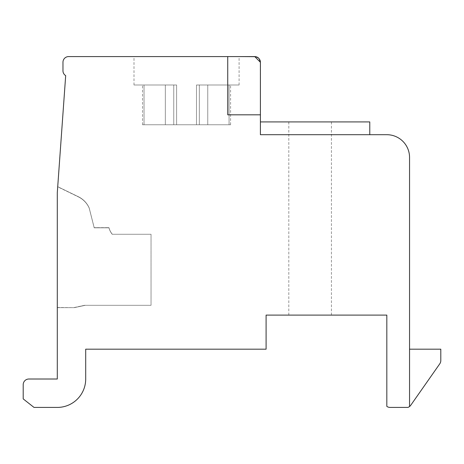 <?xml version="1.0" encoding="UTF-8"?>
<svg xmlns="http://www.w3.org/2000/svg" width="464" height="464" viewBox="0 0 464 464"><rect width="100%" height="100%" fill="white"/><g stroke="black" fill="none" stroke-linecap="round" stroke-linejoin="round"><path stroke-width="0.35" stroke-dasharray="2.32 1.74" d="M256.412 56.834L254.724 56.579L257.474 57.287L254.724 56.579L257.474 57.287L254.724 56.579L257.474 57.287L254.724 56.579L257.474 57.287L254.724 56.579L257.474 57.287L254.724 56.579L257.474 57.287L254.724 56.579L257.474 57.287L254.724 56.579L227.737 56.579L227.737 114.817L260.408 114.817L260.408 134.699L386.825 134.699A22.724 22.724 0 0 1 409.55 157.429L409.55 406.528A5.684 5.684 0 0 0 410.721 405.298L439.773 363.805A5.684 5.684 0 0 0 440.8 360.545L440.8 349.183L409.55 349.183L409.55 406.528A5.684 5.684 0 0 0 410.721 405.298L439.773 363.805A5.684 5.684 0 0 0 440.8 360.545L440.8 349.183L409.55 349.183L409.55 406.528A5.684 5.684 0 0 0 410.721 405.298L439.773 363.805A5.684 5.684 0 0 0 440.8 360.545L440.8 349.183L409.55 349.183L409.55 406.528A5.684 5.684 0 0 0 410.721 405.298L439.773 363.805A5.684 5.684 0 0 0 440.8 360.545L440.8 349.183L409.55 349.183L409.55 406.528A5.684 5.684 0 0 0 410.721 405.298L439.773 363.805A5.684 5.684 0 0 0 440.8 360.545L440.8 349.183L409.55 349.183L409.55 406.528A5.684 5.684 0 0 0 410.721 405.298L439.773 363.805A5.684 5.684 0 0 0 440.8 360.545L440.8 349.183L409.55 349.183L409.55 406.528A5.684 5.684 0 0 0 410.721 405.298L439.773 363.805A5.684 5.684 0 0 0 440.8 360.545L440.8 349.183L409.55 349.183L409.55 406.528A5.684 5.684 0 0 0 410.721 405.298L439.773 363.805A5.684 5.684 0 0 0 440.8 360.545L440.8 349.183L409.55 349.183L409.55 406.528A5.684 5.684 0 0 0 410.721 405.298L439.773 363.805A5.684 5.684 0 0 0 440.8 360.545L440.8 349.183L409.55 349.183L409.55 406.528A5.684 5.684 0 0 0 410.721 405.298L439.773 363.805A5.684 5.684 0 0 0 440.8 360.545L440.8 349.183L409.55 349.183L409.55 406.528A5.684 5.684 0 0 0 410.721 405.298L439.773 363.805A5.684 5.684 0 0 0 440.8 360.545L440.8 349.183L409.55 349.183L409.55 406.528A5.684 5.684 0 0 0 410.721 405.298L439.773 363.805A5.684 5.684 0 0 0 440.8 360.545L440.8 349.183L409.55 349.183L409.55 406.528A5.684 5.684 0 0 0 410.721 405.298L439.773 363.805A5.684 5.684 0 0 0 440.8 360.545L440.8 349.183L409.55 349.183L409.55 406.528A5.684 5.684 0 0 0 410.721 405.298L439.773 363.805A5.684 5.684 0 0 0 440.8 360.545L440.8 349.183L409.55 349.183L409.55 406.528A5.684 5.684 0 0 0 410.721 405.298L439.773 363.805A5.684 5.684 0 0 0 440.8 360.545L440.8 349.183L409.55 349.183L409.55 406.528A5.684 5.684 0 0 0 410.721 405.298L439.773 363.805A5.684 5.684 0 0 0 440.8 360.545L440.8 349.183L409.55 349.183L409.55 406.528A5.684 5.684 0 0 0 410.721 405.298L439.773 363.805A5.684 5.684 0 0 0 440.8 360.545L440.8 349.183L409.55 349.183L409.55 406.528A5.684 5.684 0 0 0 410.721 405.298L439.773 363.805A5.684 5.684 0 0 0 440.8 360.545L440.8 349.183L409.55 349.183L409.55 406.528A5.684 5.684 0 0 0 410.721 405.298L439.773 363.805A5.684 5.684 0 0 0 440.8 360.545L440.8 349.183L409.55 349.183L409.55 406.528A5.684 5.684 0 0 0 410.721 405.298L439.773 363.805A5.684 5.684 0 0 0 440.8 360.545L440.8 349.183L409.55 349.183L409.55 406.528A5.684 5.684 0 0 0 410.721 405.298L439.773 363.805A5.684 5.684 0 0 0 440.8 360.545L440.8 349.183L409.55 349.183L409.55 406.528A5.684 5.684 0 0 0 410.721 405.298L439.773 363.805A5.684 5.684 0 0 0 440.8 360.545L440.8 349.183L409.55 349.183L409.55 406.528A5.684 5.684 0 0 0 410.721 405.298L439.773 363.805A5.684 5.684 0 0 0 440.8 360.545L440.8 349.183L409.55 349.183L409.55 406.528A5.684 5.684 0 0 0 410.721 405.298A5.684 5.684 0 0 1 409.55 406.528A5.684 5.684 0 0 0 410.721 405.298A5.684 5.684 0 0 1 409.55 406.528A5.684 5.684 0 0 0 410.721 405.298A5.684 5.684 0 0 1 409.55 406.528A5.684 5.684 0 0 0 410.721 405.298A5.684 5.684 0 0 1 409.55 406.528A5.684 5.684 0 0 0 410.721 405.298A5.684 5.684 0 0 1 409.55 406.528A5.684 5.684 0 0 0 410.721 405.298A5.684 5.684 0 0 1 409.55 406.528A5.684 5.684 0 0 0 410.721 405.298A5.684 5.684 0 0 1 409.55 406.528A5.684 5.684 0 0 0 410.721 405.298A5.684 5.684 0 0 1 409.55 406.528A5.684 5.684 0 0 0 410.721 405.298A5.684 5.684 0 0 1 409.55 406.528A5.684 5.684 0 0 0 410.721 405.298A5.684 5.684 0 0 1 409.55 406.528A5.684 5.684 0 0 0 410.721 405.298A5.684 5.684 0 0 1 407.885 407.421L390.102 407.421A5.684 5.684 0 0 1 386.825 406.377L386.825 315.097L266.092 315.097L266.092 349.183L85.701 349.183L85.701 379.013A28.408 28.408 0 0 1 57.292 407.421L34.011 407.421L23.2 398.901L23.2 384.697A5.684 5.684 0 0 1 28.884 379.013L57.292 379.013L57.292 192.659L57.292 307.649L74.333 307.649L85.341 305.295L151.038 305.295L151.038 234.274L151.038 305.295L151.038 234.274L151.038 305.295L151.038 234.274L151.038 305.295L151.038 234.274L151.038 305.295L151.038 234.274L151.038 305.295L151.038 234.274L151.038 305.295L151.038 234.274L151.038 305.295L151.038 234.274L151.038 305.295L151.038 234.274L151.038 305.295L151.038 234.274L151.038 305.295L151.038 234.274L151.038 305.295L151.038 234.274L151.038 305.295L151.038 234.274L151.038 305.295L151.038 234.274L151.038 305.295L151.038 234.274L151.038 305.295L151.038 234.274L151.038 305.295L151.038 234.274L151.038 305.295L151.038 234.274L151.038 305.295L151.038 234.274L151.038 305.295L151.038 234.274L151.038 305.295L151.038 234.274L151.038 305.295L151.038 234.274L151.038 305.295L151.038 234.274L151.038 305.295L84.61 305.295L151.038 305.295L84.61 305.295L151.038 305.295L84.61 305.295L151.038 305.295L84.61 305.295L151.038 305.295L84.61 305.295L151.038 305.295L84.61 305.295L151.038 305.295L84.61 305.295L151.038 305.295L84.61 305.295L151.038 305.295L84.61 305.295L151.038 305.295L84.61 305.295L151.038 305.295L84.61 305.295L151.038 305.295L84.61 305.295L151.038 305.295L84.61 305.295L151.038 305.295L84.61 305.295L151.038 305.295L84.61 305.295L151.038 305.295L84.61 305.295L151.038 305.295L84.61 305.295L151.038 305.295L84.61 305.295L151.038 305.295L84.61 305.295L151.038 305.295L84.61 305.295L151.038 305.295L84.61 305.295L151.038 305.295L84.61 305.295L151.038 305.295L84.61 305.295L74.333 307.649L85.341 305.295M257.474 57.287L254.724 56.579L257.474 57.287L254.724 56.579L68.655 56.579A5.684 5.684 0 0 0 62.971 62.263L62.971 70.783A5.684 5.684 0 0 0 65.685 75.626L57.292 192.659L57.292 307.649L74.333 307.649L84.61 305.295L74.333 307.649L57.292 307.649L74.333 307.649L84.61 305.295L74.333 307.649L57.292 307.649L74.333 307.649L84.61 305.295L74.333 307.649L57.292 307.649L74.333 307.649L84.61 305.295L74.333 307.649L57.292 307.649L74.333 307.649L84.61 305.295L74.333 307.649L57.292 307.649L74.333 307.649L84.61 305.295L74.333 307.649L57.292 307.649L74.333 307.649L84.61 305.295L74.333 307.649L57.292 307.649L74.333 307.649L84.61 305.295L74.333 307.649L57.292 307.649L74.333 307.649L84.61 305.295L74.333 307.649L57.292 307.649L74.333 307.649L84.61 305.295L74.333 307.649L57.292 307.649L74.333 307.649L84.61 305.295L74.333 307.649L57.292 307.649L57.292 192.659L57.292 307.649L57.292 192.659L57.292 307.649L57.292 192.659L57.292 307.649L57.292 192.659L57.292 307.649L57.292 192.659L57.292 307.649L57.292 192.659L57.292 307.649L57.292 192.659L57.292 307.649L57.292 192.659L57.292 307.649L57.292 192.659L57.292 307.649L57.292 192.659L57.292 307.649L57.292 192.659L57.292 307.649L57.292 192.659L57.292 307.649L57.292 192.659L57.292 307.649L57.292 192.659L57.292 307.649L57.292 192.659L57.292 307.649L57.292 192.659L57.292 307.649L57.292 192.659L57.292 307.649L57.292 192.659L57.292 307.649L57.292 192.659L57.292 307.649L57.292 192.659L57.292 307.649L57.292 192.659L57.292 307.649L57.292 192.659L57.716 186.679L78.352 196.869L57.71 186.83L57.292 192.659L57.716 186.679L57.292 192.659L57.716 186.679L57.292 192.659L57.716 186.679L57.292 192.659L57.716 186.679L57.292 192.659L57.716 186.679L57.292 192.659L57.716 186.679L57.292 192.659L57.716 186.679L57.292 192.659L57.716 186.679L57.292 192.659L57.716 186.679L57.292 192.659L57.716 186.679L57.292 192.659L57.716 186.679L57.292 192.659L57.716 186.679L57.292 192.659L57.716 186.679L57.292 192.659L57.716 186.679L57.292 192.659L57.716 186.679L57.292 192.659L57.716 186.679L57.292 192.659L57.716 186.679L57.292 192.659L57.716 186.679L57.292 192.659L57.716 186.679L57.292 192.659L57.716 186.679L57.292 192.659L57.716 186.679L57.292 192.659L57.716 186.679L78.352 196.713L57.716 186.679L57.292 192.659L57.292 307.649M409.55 349.183L440.8 349.183L409.55 349.183L440.8 349.183L409.55 349.183L440.8 349.183L409.55 349.183L440.8 349.183L409.55 349.183L440.8 349.183L409.55 349.183L440.8 349.183L409.55 349.183L440.8 349.183L409.55 349.183L440.8 349.183L409.55 349.183L440.8 349.183L409.55 349.183L440.8 349.183L409.55 349.183L440.8 349.183L440.8 360.545A5.684 5.684 0 0 1 439.773 363.805A5.684 5.684 0 0 0 440.8 360.545A5.684 5.684 0 0 1 439.773 363.805A5.684 5.684 0 0 0 440.8 360.545A5.684 5.684 0 0 1 439.773 363.805A5.684 5.684 0 0 0 440.8 360.545A5.684 5.684 0 0 1 439.773 363.805A5.684 5.684 0 0 0 440.8 360.545A5.684 5.684 0 0 1 439.773 363.805A5.684 5.684 0 0 0 440.8 360.545A5.684 5.684 0 0 1 439.773 363.805A5.684 5.684 0 0 0 440.8 360.545A5.684 5.684 0 0 1 439.773 363.805A5.684 5.684 0 0 0 440.8 360.545A5.684 5.684 0 0 1 439.773 363.805A5.684 5.684 0 0 0 440.8 360.545A5.684 5.684 0 0 1 439.773 363.805A5.684 5.684 0 0 0 440.8 360.545A5.684 5.684 0 0 1 439.773 363.805A5.684 5.684 0 0 0 440.8 360.545A5.684 5.684 0 0 1 439.773 363.805A5.684 5.684 0 0 0 440.8 360.545L440.8 349.183L409.55 349.183L409.55 406.528M310.12 315.097L331.429 315.097L310.12 315.097M57.292 307.493L74.333 307.649M112.34 234.274L112.213 234.274A17.046 17.046 0 0 1 108.965 227.818L94.192 227.662L108.965 227.818A17.046 17.046 0 0 0 112.213 234.274L112.34 234.274A17.046 17.046 0 0 1 108.965 227.662L108.965 227.818A17.046 17.046 0 0 0 112.213 234.274L112.34 234.274A17.046 17.046 0 0 1 108.965 227.662L108.965 227.818A17.046 17.046 0 0 0 112.213 234.274L112.34 234.274A17.046 17.046 0 0 1 108.965 227.662L108.965 227.818A17.046 17.046 0 0 0 112.213 234.274L112.34 234.274A17.046 17.046 0 0 1 108.965 227.662L108.965 227.818A17.046 17.046 0 0 0 112.213 234.274L112.34 234.274A17.046 17.046 0 0 1 108.965 227.662L108.965 227.818A17.046 17.046 0 0 0 112.213 234.274L112.34 234.274A17.046 17.046 0 0 1 108.965 227.662L108.965 227.818A17.046 17.046 0 0 0 112.213 234.274L112.34 234.274A17.046 17.046 0 0 1 108.965 227.662L108.965 227.818A17.046 17.046 0 0 0 112.213 234.274L112.34 234.274A17.046 17.046 0 0 1 108.965 227.662L108.965 227.818A17.046 17.046 0 0 0 112.213 234.274L112.34 234.274A17.046 17.046 0 0 1 108.965 227.662L108.965 227.818A17.046 17.046 0 0 0 112.213 234.274L112.34 234.274A17.046 17.046 0 0 1 108.965 227.662A17.046 17.046 0 0 0 112.34 234.274L151.038 234.274L112.34 234.274A17.046 17.046 0 0 1 108.965 227.662L108.965 227.818A17.046 17.046 0 0 0 112.213 234.274L112.34 234.274A17.046 17.046 0 0 1 108.965 227.662L108.965 227.818A17.046 17.046 0 0 0 112.213 234.274L112.34 234.274A17.046 17.046 0 0 1 108.965 227.662L108.965 227.818A17.046 17.046 0 0 0 112.213 234.274L112.34 234.274A17.046 17.046 0 0 1 108.965 227.662L108.965 227.818A17.046 17.046 0 0 0 112.213 234.274L112.34 234.274A17.046 17.046 0 0 1 108.965 227.662L108.965 227.818A17.046 17.046 0 0 0 112.213 234.274L112.34 234.274A17.046 17.046 0 0 1 108.965 227.662L108.965 227.818A17.046 17.046 0 0 0 112.213 234.274L112.34 234.274A17.046 17.046 0 0 1 108.965 227.662L108.965 227.818A17.046 17.046 0 0 0 112.213 234.274L112.34 234.274A17.046 17.046 0 0 1 108.965 227.662L108.965 227.818A17.046 17.046 0 0 0 112.213 234.274L112.34 234.274A17.046 17.046 0 0 1 108.965 227.662L108.965 227.818A17.046 17.046 0 0 0 112.213 234.274L112.34 234.274A17.046 17.046 0 0 1 108.965 227.662L108.965 227.818A17.046 17.046 0 0 0 112.213 234.274L112.34 234.274A17.046 17.046 0 0 1 108.965 227.662L108.965 227.818A17.046 17.046 0 0 0 112.213 234.274L112.34 234.274A17.046 17.046 0 0 1 108.965 227.662L94.192 227.662L89.175 207.901A22.724 22.724 180 0 0 78.352 196.713L57.716 186.679M112.213 234.274A17.046 17.046 0 0 1 108.965 227.818L94.192 227.818L89.175 208.058A22.724 22.724 180 0 0 78.352 196.869L57.71 186.83M108.965 227.662L94.192 227.818L89.175 208.058A22.724 22.724 180 0 0 78.352 196.869A22.724 22.724 180 0 1 89.175 208.058A22.724 22.724 180 0 0 78.352 196.869A22.724 22.724 180 0 1 89.175 208.058A22.724 22.724 180 0 0 78.352 196.869A22.724 22.724 180 0 1 89.175 208.058A22.724 22.724 180 0 0 78.352 196.869A22.724 22.724 180 0 1 89.175 208.058A22.724 22.724 180 0 0 78.352 196.869A22.724 22.724 180 0 1 89.175 208.058A22.724 22.724 180 0 0 78.352 196.869A22.724 22.724 180 0 1 89.175 208.058A22.724 22.724 180 0 0 78.352 196.869A22.724 22.724 180 0 1 89.175 208.058A22.724 22.724 180 0 0 78.352 196.869A22.724 22.724 180 0 1 89.175 208.058A22.724 22.724 180 0 0 78.352 196.869A22.724 22.724 180 0 1 89.175 208.058A22.724 22.724 180 0 0 78.352 196.869A22.724 22.724 180 0 1 89.175 208.058A22.724 22.724 180 0 0 78.352 196.869A22.724 22.724 180 0 1 89.175 208.058L89.175 207.901A22.724 22.724 180 0 0 78.352 196.713L78.352 196.869M108.965 227.818L94.192 227.818L89.175 207.901L94.192 227.818L108.965 227.818L94.192 227.818L89.175 207.901L94.192 227.818L108.965 227.818L94.192 227.818L89.175 207.901L94.192 227.818L108.965 227.818L94.192 227.818L89.175 207.901L94.192 227.818L108.965 227.818L94.192 227.818L89.175 207.901L94.192 227.818L108.965 227.818L94.192 227.818L89.175 207.901L94.192 227.818L108.965 227.818L94.192 227.818L89.175 207.901L94.192 227.818L108.965 227.818L94.192 227.818L89.175 207.901L94.192 227.818L108.965 227.818L94.192 227.818L89.175 207.901L94.192 227.818L108.965 227.818L94.192 227.818L89.175 207.901A22.724 22.724 180 0 0 78.352 196.713A22.724 22.724 180 0 1 89.175 207.901L94.192 227.818L89.175 207.901A22.724 22.724 180 0 0 78.352 196.713A22.724 22.724 180 0 1 89.175 207.901L94.192 227.818L89.175 207.901A22.724 22.724 180 0 0 78.352 196.713A22.724 22.724 180 0 1 89.175 207.901L94.192 227.818L89.175 207.901A22.724 22.724 180 0 0 78.352 196.713A22.724 22.724 180 0 1 89.175 207.901L94.192 227.818L89.175 207.901A22.724 22.724 180 0 0 78.352 196.713A22.724 22.724 180 0 1 89.175 207.901L94.192 227.818L89.175 207.901A22.724 22.724 180 0 0 78.352 196.713A22.724 22.724 180 0 1 89.175 207.901L94.192 227.818L89.175 207.901A22.724 22.724 180 0 0 78.352 196.713A22.724 22.724 180 0 1 89.175 207.901L94.192 227.818L89.175 207.901A22.724 22.724 180 0 0 78.352 196.713A22.724 22.724 180 0 1 89.175 207.901L94.192 227.818L89.175 207.901A22.724 22.724 180 0 0 78.352 196.713A22.724 22.724 180 0 1 89.175 207.901L94.192 227.818L89.175 207.901A22.724 22.724 180 0 0 78.352 196.713A22.724 22.724 180 0 1 89.175 207.901L94.192 227.818L108.965 227.818L94.192 227.818L89.175 207.901A22.724 22.724 180 0 0 78.352 196.713M74.333 307.493L84.61 305.295M256.952 57.031L254.724 56.579L133.992 56.579L239.099 56.579L133.992 56.579L239.099 56.579L133.992 56.579L239.099 56.579L133.992 56.579L239.099 56.579L133.992 56.579L239.099 56.579L133.992 56.579L239.099 56.579L133.992 56.579L239.099 56.579L133.992 56.579L239.099 56.579L133.992 56.579L239.099 56.579L133.992 56.579L239.099 56.579L133.992 56.579L239.099 56.579L133.992 56.579L239.099 56.579L133.992 56.579L239.099 56.579L133.992 56.579L239.099 56.579L133.992 56.579L239.099 56.579L133.992 56.579L239.099 56.579L133.992 56.579L239.099 56.579L133.992 56.579L239.099 56.579L133.992 56.579L239.099 56.579L133.992 56.579L239.099 56.579L133.992 56.579L239.099 56.579L133.992 56.579L239.099 56.579L227.737 56.579L239.099 56.579L227.737 56.579L239.099 56.579L227.737 56.579L239.099 56.579L227.737 56.579L239.099 56.579L227.737 56.579L239.099 56.579L227.737 56.579L239.099 56.579L227.737 56.579L239.099 56.579L227.737 56.579L239.099 56.579L227.737 56.579L239.099 56.579L227.737 56.579L239.099 56.579L227.737 56.579L227.737 114.817L260.408 114.817L227.737 114.817L260.408 114.817L260.397 61.95M255.084 56.591L227.737 56.579L227.737 114.817L260.408 114.817L260.385 61.758L260.408 62.263L254.724 56.579L227.737 56.579L227.737 114.817L260.408 114.817L260.403 62.037M260.403 62.008L260.408 114.817L227.737 114.817L227.737 56.579L227.737 114.817L260.408 114.817L227.737 114.817L227.737 56.579L227.737 114.817L260.408 114.817L227.737 114.817L227.737 56.579L227.737 114.817L260.408 114.817L227.737 114.817L227.737 56.579L227.737 114.817L260.408 114.817L227.737 114.817L227.737 56.579L227.737 114.817L260.408 114.817L227.737 114.817L227.737 56.579L227.737 114.817L260.408 114.817L227.737 114.817L227.737 56.579L227.737 114.817L260.408 114.817L227.737 114.817L227.737 56.579L227.737 114.817L260.408 114.817L227.737 114.817L227.737 56.579L227.737 114.817L260.408 114.817L227.737 114.817L227.737 56.579L227.737 114.817L260.408 114.817L227.737 114.817L227.737 56.579L227.737 114.817L260.408 114.817L227.737 114.817L227.737 56.579L227.737 114.817L260.408 114.817L227.737 114.817L227.737 56.579L227.737 114.817L260.408 114.817L227.737 114.817L227.737 56.579L227.737 114.817L260.408 114.817L227.737 114.817L227.737 56.579L227.737 114.817L260.408 114.817L227.737 114.817L227.737 56.579L227.737 114.817L260.408 114.817L227.737 114.817L227.737 56.579L227.737 114.817L260.408 114.817L227.737 114.817L227.737 56.579L227.737 114.817L260.408 114.817L227.737 114.817L227.737 56.579L227.737 114.817L260.408 114.817L227.737 114.817L227.737 56.579L254.724 56.579L227.737 56.579L254.724 56.579L227.737 56.579L254.724 56.579L227.737 56.579L254.724 56.579L227.737 56.579L254.724 56.579L227.737 56.579L254.724 56.579L227.737 56.579L254.724 56.579L227.737 56.579L254.724 56.579L227.737 56.579L254.724 56.579L227.737 56.579L227.737 114.817L260.408 114.817L260.321 61.271M186.545 56.579L133.992 56.579L186.545 56.579M199.329 84.987L239.099 84.987L196.492 84.987L196.492 124.758L173.762 124.758L199.329 124.758L165.335 124.758L207.756 124.758L144.026 124.758L229.071 124.758L142.512 124.758L230.579 124.758L142.512 124.758L230.579 124.758L142.512 124.758L230.579 124.758L142.512 124.758L230.579 124.758L142.512 124.758L230.579 124.758L142.512 124.758L230.579 124.758L142.512 124.758L230.579 124.758L142.512 124.758L230.579 124.758L142.512 124.758L230.579 124.758L142.512 124.758L230.579 124.758L142.512 124.758L230.579 124.758L142.512 124.758L230.579 124.758L142.512 124.758L230.579 124.758L142.512 124.758L230.579 124.758L142.512 124.758L230.579 124.758L142.512 124.758L230.579 124.758L142.512 124.758L230.579 124.758L142.512 124.758L230.579 124.758L142.512 124.758L230.579 124.758L142.512 124.758L230.579 124.758L196.492 124.758L196.492 84.987L196.492 124.758L196.492 84.987L196.492 124.758L196.492 84.987L196.492 124.758L196.492 84.987L196.492 124.758L196.492 84.987L196.492 124.758L196.492 84.987L196.492 124.758L196.492 84.987L196.492 124.758L196.492 84.987L196.492 124.758L196.492 84.987L196.492 124.758L196.492 84.987L196.492 124.758L196.492 84.987L196.492 124.758L196.492 84.987L196.492 124.758L196.492 84.987L196.492 124.758L196.492 84.987L196.492 124.758L196.492 84.987L196.492 124.758L196.492 84.987L196.492 124.758L196.492 84.987L196.492 124.758L196.492 84.987L196.492 124.758L196.492 84.987L196.492 124.758L196.492 84.987L196.492 124.758L196.492 84.987L196.492 124.758L196.492 84.987L196.492 124.758L196.492 84.987L199.329 84.987L199.329 124.758L230.579 124.758L199.329 124.758L199.329 84.987L230.579 84.987L199.329 84.987L199.329 124.758L199.329 84.987L239.099 84.987L196.492 84.987L207.756 84.987L207.756 124.758L230.579 124.758L207.756 124.758L207.756 84.987L229.071 84.987L229.071 124.758L230.579 124.758L229.071 124.758L229.071 84.987L230.579 84.987L199.329 84.987L199.329 124.758L199.329 84.987L239.099 84.987L196.492 84.987L199.329 84.987L199.329 124.758L199.329 84.987L207.756 84.987L207.756 124.758L207.756 84.987L229.071 84.987L229.071 124.758L229.071 84.987L230.579 84.987L199.329 84.987L199.329 124.758L199.329 84.987L239.099 84.987L196.492 84.987L207.756 84.987L207.756 124.758L207.756 84.987L229.071 84.987L229.071 124.758L229.071 84.987L230.579 84.987L199.329 84.987L199.329 124.758L199.329 84.987L239.099 84.987L196.492 84.987L199.329 84.987L199.329 124.758L199.329 84.987L207.756 84.987L207.756 124.758L207.756 84.987L229.071 84.987L229.071 124.758L229.071 84.987L230.579 84.987L199.329 84.987L199.329 124.758L199.329 84.987L239.099 84.987L196.492 84.987L207.756 84.987L207.756 124.758L207.756 84.987L229.071 84.987L229.071 124.758L229.071 84.987L230.579 84.987L199.329 84.987L199.329 124.758L199.329 84.987L239.099 84.987L196.492 84.987L199.329 84.987L199.329 124.758L199.329 84.987L207.756 84.987L207.756 124.758L207.756 84.987L229.071 84.987L229.071 124.758L229.071 84.987L230.579 84.987L199.329 84.987L199.329 124.758L199.329 84.987L239.099 84.987L196.492 84.987L207.756 84.987L207.756 124.758L207.756 84.987L229.071 84.987L229.071 124.758L229.071 84.987L230.579 84.987L199.329 84.987L199.329 124.758L199.329 84.987L239.099 84.987L196.492 84.987L199.329 84.987L199.329 124.758L199.329 84.987L207.756 84.987L207.756 124.758L207.756 84.987L229.071 84.987L229.071 124.758L229.071 84.987L230.579 84.987L199.329 84.987L199.329 124.758L199.329 84.987L239.099 84.987L196.492 84.987L207.756 84.987L207.756 124.758L207.756 84.987L229.071 84.987L229.071 124.758L229.071 84.987L230.579 84.987L199.329 84.987L199.329 124.758L199.329 84.987L239.099 84.987L196.492 84.987L199.329 84.987L199.329 124.758L199.329 84.987L207.756 84.987L207.756 124.758L207.756 84.987L229.071 84.987L229.071 124.758L229.071 84.987L230.579 84.987L199.329 84.987L199.329 124.758L199.329 84.987L239.099 84.987L196.492 84.987L207.756 84.987L207.756 124.758L207.756 84.987L229.071 84.987L229.071 124.758L229.071 84.987L230.579 84.987L199.329 84.987L199.329 124.758L199.329 84.987L239.099 84.987L196.492 84.987L199.329 84.987L199.329 124.758L199.329 84.987L207.756 84.987L207.756 124.758L207.756 84.987L229.071 84.987L229.071 124.758L229.071 84.987L230.579 84.987L199.329 84.987L199.329 124.758L199.329 84.987L239.099 84.987L196.492 84.987L207.756 84.987L207.756 124.758L207.756 84.987L229.071 84.987L229.071 124.758L229.071 84.987L230.579 84.987L199.329 84.987L199.329 124.758L199.329 84.987L239.099 84.987L196.492 84.987L199.329 84.987L199.329 124.758L199.329 84.987L207.756 84.987L207.756 124.758L207.756 84.987L229.071 84.987L229.071 124.758L229.071 84.987L230.579 84.987L199.329 84.987L199.329 124.758L199.329 84.987L239.099 84.987L196.492 84.987L207.756 84.987L207.756 124.758L207.756 84.987L229.071 84.987L229.071 124.758L229.071 84.987L230.579 84.987L199.329 84.987L199.329 124.758L199.329 84.987L239.099 84.987L196.492 84.987L199.329 84.987L199.329 124.758L199.329 84.987L207.756 84.987L207.756 124.758L207.756 84.987L229.071 84.987L229.071 124.758L229.071 84.987L230.579 84.987L199.329 84.987L199.329 124.758L199.329 84.987L239.099 84.987L196.492 84.987L207.756 84.987L207.756 124.758L207.756 84.987L229.071 84.987L229.071 124.758L229.071 84.987L230.579 84.987L199.329 84.987L199.329 124.758L199.329 84.987L239.099 84.987L196.492 84.987L199.329 84.987L199.329 124.758L199.329 84.987L207.756 84.987L207.756 124.758L207.756 84.987L229.071 84.987L229.071 124.758L229.071 84.987L230.579 84.987L199.329 84.987L199.329 124.758L199.329 84.987L239.099 84.987L196.492 84.987L207.756 84.987L207.756 124.758L207.756 84.987L229.071 84.987L229.071 124.758L229.071 84.987L230.579 84.987L199.329 84.987L199.329 124.758L199.329 84.987L239.099 84.987L196.492 84.987L199.329 84.987L199.329 124.758L199.329 84.987L207.756 84.987L207.756 124.758L207.756 84.987L229.071 84.987L229.071 124.758L229.071 84.987L230.579 84.987L199.329 84.987L199.329 124.758L199.329 84.987L239.099 84.987L196.492 84.987L207.756 84.987L207.756 124.758L207.756 84.987L229.071 84.987L229.071 124.758L229.071 84.987L230.579 84.987L199.329 84.987L199.329 124.758L199.329 84.987L239.099 84.987L196.492 84.987L199.329 84.987L199.329 124.758L199.329 84.987L207.756 84.987L207.756 124.758L207.756 84.987L229.071 84.987L229.071 124.758L229.071 84.987L230.579 84.987L199.329 84.987L199.329 124.758M173.762 84.987L133.992 84.987L176.604 84.987L176.604 124.758L176.604 84.987L133.992 84.987L176.604 84.987L176.604 124.758L176.604 84.987L133.992 84.987L176.604 84.987L176.604 124.758L176.604 84.987L133.992 84.987L176.604 84.987L176.604 124.758L176.604 84.987L133.992 84.987L176.604 84.987L176.604 124.758L176.604 84.987L133.992 84.987L176.604 84.987L176.604 124.758L176.604 84.987L133.992 84.987L176.604 84.987L176.604 124.758L176.604 84.987L133.992 84.987L176.604 84.987L176.604 124.758L176.604 84.987L133.992 84.987L176.604 84.987L176.604 124.758L176.604 84.987L133.992 84.987L176.604 84.987L176.604 124.758L176.604 84.987L133.992 84.987L176.604 84.987L176.604 124.758L176.604 84.987L133.992 84.987L176.604 84.987L176.604 124.758L176.604 84.987L133.992 84.987L176.604 84.987L176.604 124.758L176.604 84.987L133.992 84.987L176.604 84.987L176.604 124.758L176.604 84.987L133.992 84.987L176.604 84.987L176.604 124.758L176.604 84.987L133.992 84.987L176.604 84.987L176.604 124.758L176.604 84.987L133.992 84.987L176.604 84.987L176.604 124.758L176.604 84.987L133.992 84.987L176.604 84.987L176.604 124.758L176.604 84.987L133.992 84.987L176.604 84.987L176.604 124.758L176.604 84.987L133.992 84.987L176.604 84.987L176.604 124.758L176.604 84.987L133.992 84.987L176.604 84.987L176.604 124.758L176.604 84.987L133.992 84.987L176.604 84.987L176.604 124.758L176.604 84.987L133.992 84.987L176.604 84.987L176.604 124.758L176.604 84.987L173.762 84.987L173.762 124.758L142.512 124.758L173.762 124.758L173.762 84.987L142.512 84.987L173.762 84.987L173.762 124.758L173.762 84.987L165.335 84.987L165.335 124.758L142.512 124.758L165.335 124.758L165.335 84.987L144.026 84.987L144.026 124.758L142.512 124.758L144.026 124.758L144.026 84.987L173.762 84.987L173.762 124.758L173.762 84.987L173.762 124.758L173.762 84.987L165.335 84.987L165.335 124.758L165.335 84.987L144.026 84.987L144.026 124.758L144.026 84.987L142.512 84.987L173.762 84.987L173.762 124.758L173.762 84.987L165.335 84.987L165.335 124.758L165.335 84.987L144.026 84.987L144.026 124.758L144.026 84.987L142.512 84.987L173.762 84.987L173.762 124.758L173.762 84.987L173.762 124.758L173.762 84.987L165.335 84.987L165.335 124.758L165.335 84.987L144.026 84.987L144.026 124.758L144.026 84.987L142.512 84.987L173.762 84.987L173.762 124.758L173.762 84.987L165.335 84.987L165.335 124.758L165.335 84.987L144.026 84.987L144.026 124.758L144.026 84.987L142.512 84.987L173.762 84.987L173.762 124.758L173.762 84.987L173.762 124.758L173.762 84.987L165.335 84.987L165.335 124.758L165.335 84.987L144.026 84.987L144.026 124.758L144.026 84.987L142.512 84.987L173.762 84.987L173.762 124.758L173.762 84.987L165.335 84.987L165.335 124.758L165.335 84.987L144.026 84.987L144.026 124.758L144.026 84.987L142.512 84.987L173.762 84.987L173.762 124.758L173.762 84.987L173.762 124.758L173.762 84.987L165.335 84.987L165.335 124.758L165.335 84.987L144.026 84.987L144.026 124.758L144.026 84.987L142.512 84.987L173.762 84.987L173.762 124.758L173.762 84.987L165.335 84.987L165.335 124.758L165.335 84.987L144.026 84.987L144.026 124.758L144.026 84.987L142.512 84.987L173.762 84.987L173.762 124.758L173.762 84.987L173.762 124.758L173.762 84.987L165.335 84.987L165.335 124.758L165.335 84.987L144.026 84.987L144.026 124.758L144.026 84.987L142.512 84.987L173.762 84.987L173.762 124.758L173.762 84.987L165.335 84.987L165.335 124.758L165.335 84.987L144.026 84.987L144.026 124.758L144.026 84.987L142.512 84.987L173.762 84.987L173.762 124.758L173.762 84.987L173.762 124.758L173.762 84.987L165.335 84.987L165.335 124.758L165.335 84.987L144.026 84.987L144.026 124.758L144.026 84.987L142.512 84.987L173.762 84.987L173.762 124.758L173.762 84.987L165.335 84.987L165.335 124.758L165.335 84.987L144.026 84.987L144.026 124.758L144.026 84.987L142.512 84.987L173.762 84.987L173.762 124.758L173.762 84.987L173.762 124.758L173.762 84.987L165.335 84.987L165.335 124.758L165.335 84.987L144.026 84.987L144.026 124.758L144.026 84.987L142.512 84.987L173.762 84.987L173.762 124.758L173.762 84.987L165.335 84.987L165.335 124.758L165.335 84.987L144.026 84.987L144.026 124.758L144.026 84.987L142.512 84.987L173.762 84.987L173.762 124.758L173.762 84.987L173.762 124.758L173.762 84.987L165.335 84.987L165.335 124.758L165.335 84.987L144.026 84.987L144.026 124.758L144.026 84.987L142.512 84.987L173.762 84.987L173.762 124.758L173.762 84.987L165.335 84.987L165.335 124.758L165.335 84.987L144.026 84.987L144.026 124.758L144.026 84.987L142.512 84.987L173.762 84.987L173.762 124.758L173.762 84.987L173.762 124.758L173.762 84.987L165.335 84.987L165.335 124.758L165.335 84.987L144.026 84.987L144.026 124.758L144.026 84.987L142.512 84.987L173.762 84.987L173.762 124.758L173.762 84.987L165.335 84.987L165.335 124.758L165.335 84.987L144.026 84.987L144.026 124.758L144.026 84.987L142.512 84.987L173.762 84.987L173.762 124.758L173.762 84.987L173.762 124.758L173.762 84.987L165.335 84.987L165.335 124.758L165.335 84.987L144.026 84.987L144.026 124.758L144.026 84.987L142.512 84.987L173.762 84.987L173.762 124.758L173.762 84.987L165.335 84.987L165.335 124.758L165.335 84.987L144.026 84.987L144.026 124.758L144.026 84.987L142.512 84.987L173.762 84.987L173.762 124.758L173.762 84.987L173.762 124.758L173.762 84.987L165.335 84.987L165.335 124.758L165.335 84.987L144.026 84.987L144.026 124.758L144.026 84.987L142.512 84.987L173.762 84.987L173.762 124.758M207.756 84.987L207.756 124.758L207.756 84.987M229.071 84.987L229.071 124.758L229.071 84.987M165.335 84.987L165.335 124.758L165.335 84.987M144.026 84.987L144.026 124.758L144.026 84.987M260.118 60.471L258.436 57.959L260.084 60.372M254.73 56.579L257.387 57.24L259.04 58.563L259.973 60.088L258.436 57.959L259.973 60.088L258.436 57.959L259.973 60.088L258.436 57.959L259.973 60.088L258.436 57.959L259.973 60.088L258.436 57.959L259.973 60.088L258.436 57.959L259.973 60.088L258.436 57.959L257.387 57.24L258.454 57.977L259.973 60.088L258.436 57.959M260.379 61.677L258.999 58.516M256.476 56.857L257.387 57.24L256.476 56.857M260.374 61.625L260.316 61.231M258.425 57.948L256.656 56.915M256.87 56.997L257.305 57.2L256.87 56.997M259.973 60.088L258.715 58.215L259.968 60.065M260.408 114.817L260.408 62.263L260.408 114.817L260.408 62.263L260.408 114.817L260.408 62.263L260.408 114.817L260.408 62.263L260.408 114.817L260.408 62.263L260.408 114.817L260.408 62.263L260.408 114.817L260.408 62.263L260.408 114.817L260.408 62.263L260.408 114.817L260.408 62.263L260.408 114.817L227.737 114.817L227.737 56.579M260.408 134.699L260.408 121.916L369.779 121.916L260.408 121.916L369.779 121.916L260.408 121.916L369.779 121.916L260.408 121.916L369.779 121.916L260.408 121.916L369.779 121.916L260.408 121.916L369.779 121.916L260.408 121.916L369.779 121.916L260.408 121.916L369.779 121.916L260.408 121.916L369.779 121.916L260.408 121.916L369.779 121.916L260.408 121.916L369.779 121.916L260.408 121.916L369.779 121.916L260.408 121.916L369.779 121.916L260.408 121.916L369.779 121.916L260.408 121.916L369.779 121.916L260.408 121.916L369.779 121.916L260.408 121.916L369.779 121.916L260.408 121.916L369.779 121.916L260.408 121.916L369.779 121.916L260.408 121.916L369.779 121.916L260.408 121.916L369.779 121.916L260.408 121.916L369.779 121.916L260.408 121.916L260.408 134.699M310.12 121.916L331.429 121.916L310.12 121.916M369.779 121.916L369.779 134.699L369.779 121.916L369.779 134.699L369.779 121.916L369.779 134.699L369.779 121.916L369.779 134.699L369.779 121.916L369.779 134.699L369.779 121.916L369.779 134.699L369.779 121.916L369.779 134.699L369.779 121.916L369.779 134.699L369.779 121.916L369.779 134.699L369.779 121.916L369.779 134.699L369.779 121.916L369.779 134.699L369.779 121.916L260.408 121.916M239.099 84.987L239.099 56.579M230.579 124.758L230.579 84.987M142.512 124.758L142.512 84.987M133.992 84.987L133.992 56.579M288.817 315.097L288.817 121.916M331.429 315.097L331.429 121.916"/><path stroke-width="0.7" d="M409.55 406.528L409.55 157.429A22.724 22.724 0 0 0 386.825 134.699L260.408 134.699L260.408 62.263L260.408 114.817L260.408 62.263L254.724 56.579L68.655 56.579A5.684 5.684 0 0 0 62.971 62.263L62.971 70.783A5.684 5.684 0 0 0 65.685 75.626L57.292 192.659L57.292 379.013L28.884 379.013A5.684 5.684 0 0 0 23.2 384.697L23.2 398.901L34.011 407.421L57.292 407.421A28.408 28.408 0 0 0 85.701 379.013L85.701 349.183L266.092 349.183L266.092 315.097L386.825 315.097L386.825 406.377A5.684 5.684 0 0 0 390.102 407.421L407.885 407.421A5.684 5.684 0 0 0 410.721 405.298L439.773 363.805A5.684 5.684 0 0 0 440.8 360.545L440.8 349.183L409.55 349.183M410.721 405.298L439.773 363.805L410.721 405.298M254.724 56.579L239.099 56.579L255.78 56.678L258.454 57.977L257.474 57.287L259.04 58.563L260.391 61.851L259.973 60.088M227.737 56.579L227.737 114.817L260.408 114.817L260.408 62.263L260.408 114.817M258.454 57.977L255.78 56.678L258.454 57.977L257.474 57.287L259.04 58.563L257.474 57.287M260.316 61.231L260.118 60.471M258.999 58.516L258.425 57.948M256.952 57.031L258.715 58.215L256.412 56.834M260.084 60.372L260.321 61.271M255.003 56.585L256.87 56.997L255.003 56.585M257.305 57.2L258.645 58.151L257.305 57.2M258.808 58.307L259.956 60.036L258.808 58.307M260.391 61.834L259.968 60.065M256.656 56.915L255.084 56.591M260.408 121.916L369.779 121.916L369.779 134.699"/></g></svg>
